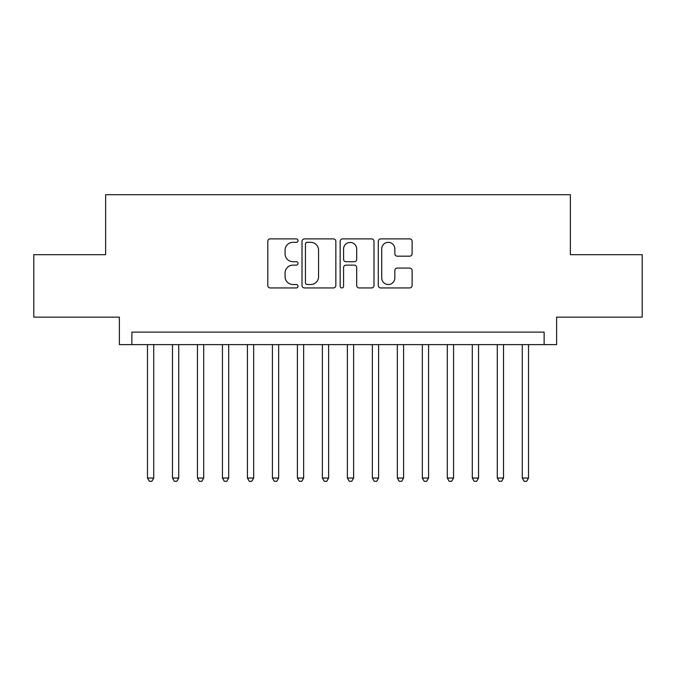 <?xml version="1.0" encoding="UTF-8"?>
<svg xmlns="http://www.w3.org/2000/svg" width="676" height="676" viewBox="0 0 676 676"><rect width="100%" height="100%" fill="white"/><g stroke="black" fill="none" stroke-linecap="round" stroke-linejoin="round"><path stroke-width="1.01" d="M298.023 240.614A1.715 1.715 0 0 0 296.308 238.89L270.248 238.89A2.45 2.45 0 0 0 267.797 241.349L267.797 285.492A2.45 2.45 0 0 0 270.248 287.942L296.308 287.942A1.715 1.715 0 0 0 298.023 286.227A1.715 1.715 0 0 0 296.308 284.511L292.936 284.511A7.85 7.85 0 0 1 285.086 276.661L285.086 272.986A7.85 7.85 0 0 1 292.936 265.136L296.308 265.136A1.715 1.715 0 0 0 298.023 263.42A1.715 1.715 0 0 0 296.308 261.705L292.936 261.705A7.85 7.85 0 0 1 285.086 253.855L285.086 250.171A7.85 7.85 0 0 1 292.936 242.329L296.308 242.329A1.715 1.715 0 0 0 298.023 240.614M409.673 256.187A2.45 2.45 0 0 0 412.123 253.728L412.123 241.349A2.45 2.45 0 0 0 409.673 238.89L380.732 238.89A2.45 2.45 0 0 0 378.281 241.349L378.281 285.492A2.45 2.45 0 0 0 380.732 287.942L409.673 287.942A2.45 2.45 0 0 0 412.123 285.492L412.123 270.527A2.45 2.45 0 0 0 409.673 268.076L397.285 268.076A2.45 2.45 0 0 0 394.835 270.527L394.835 277.946A6.557 6.557 0 0 1 388.277 284.511A6.557 6.557 0 0 1 381.712 277.946L381.712 248.886A6.557 6.557 0 0 1 388.277 242.329A6.557 6.557 0 0 1 394.835 248.886L394.835 253.728A2.45 2.45 0 0 0 397.285 256.187L409.673 256.187M544.129 344.625L556.627 344.625L556.627 317.137L642.2 317.137L642.2 254.675L570.367 254.675L570.367 194.705L105.633 194.705L105.633 254.675L33.8 254.675L33.8 317.137L119.373 317.137L119.373 344.625L544.129 344.625L544.129 332.127L131.871 332.127L131.871 344.625M335.854 241.349A2.45 2.45 0 0 0 333.403 238.89L304.462 238.89A2.45 2.45 0 0 0 302.011 241.349L302.011 285.492A2.45 2.45 0 0 0 304.462 287.942L333.403 287.942A2.45 2.45 0 0 0 335.854 285.492L335.854 241.349M342.597 238.89L371.538 238.89A2.45 2.45 0 0 1 373.989 241.349L373.989 285.492A2.45 2.45 0 0 1 371.538 287.942L359.15 287.942A2.45 2.45 0 0 1 356.7 285.492L356.7 267.586A2.45 2.45 0 0 0 354.249 265.136L346.036 265.136A2.45 2.45 0 0 0 343.577 267.586L343.577 286.227A1.715 1.715 0 0 1 341.862 287.942A1.715 1.715 0 0 1 340.146 286.227L340.146 241.349A2.45 2.45 0 0 1 342.597 238.89M307.157 242.329A1.715 1.715 0 0 0 305.442 244.044L305.442 282.796A1.715 1.715 0 0 0 307.157 284.511L310.715 284.511A7.85 7.85 0 0 0 318.565 276.661L318.565 250.171A7.85 7.85 0 0 0 310.715 242.329L307.157 242.329M356.7 249.013A6.557 6.557 0 0 0 350.143 242.447A6.557 6.557 0 0 0 343.577 249.013L343.577 259.246A2.45 2.45 0 0 0 346.036 261.705L354.249 261.705A2.45 2.45 0 0 0 356.7 259.246L356.7 249.013M147.486 344.625L147.486 478.042L153.731 478.042L153.731 344.625M153.731 478.042L151.855 481.295L149.362 481.295L147.486 478.042M172.473 344.625L172.473 478.042L178.718 478.042L178.718 344.625M178.718 478.042L176.842 481.295L174.34 481.295L172.473 478.042M197.46 344.625L197.46 478.042L203.704 478.042L203.704 344.625M203.704 478.042L201.828 481.295L199.327 481.295L197.46 478.042M222.438 344.625L222.438 478.042L228.691 478.042L228.691 344.625M228.691 478.042L226.815 481.295L224.314 481.295L222.438 478.042M247.424 344.625L247.424 478.042L253.677 478.042L253.677 344.625M253.677 478.042L251.802 481.295L249.3 481.295L247.424 478.042M272.411 344.625L272.411 478.042L278.656 478.042L278.656 344.625M278.656 478.042L276.788 481.295L274.287 481.295L272.411 478.042M297.398 344.625L297.398 478.042L303.642 478.042L303.642 344.625M303.642 478.042L301.775 481.295L299.274 481.295L297.398 478.042M322.384 344.625L322.384 478.042L328.629 478.042L328.629 344.625M328.629 478.042L326.753 481.295L324.26 481.295L322.384 478.042M347.371 344.625L347.371 478.042L353.616 478.042L353.616 344.625M353.616 478.042L351.74 481.295L349.247 481.295L347.371 478.042M372.358 344.625L372.358 478.042L378.602 478.042L378.602 344.625M378.602 478.042L376.726 481.295L374.225 481.295L372.358 478.042M397.344 344.625L397.344 478.042L403.589 478.042L403.589 344.625M403.589 478.042L401.713 481.295L399.212 481.295L397.344 478.042M422.323 344.625L422.323 478.042L428.576 478.042L428.576 344.625M428.576 478.042L426.7 481.295L424.198 481.295L422.323 478.042M447.309 344.625L447.309 478.042L453.562 478.042L453.562 344.625M453.562 478.042L451.686 481.295L449.185 481.295L447.309 478.042M472.296 344.625L472.296 478.042L478.54 478.042L478.54 344.625M478.54 478.042L476.673 481.295L474.172 481.295L472.296 478.042M497.282 344.625L497.282 478.042L503.527 478.042L503.527 344.625M503.527 478.042L501.66 481.295L499.158 481.295L497.282 478.042M522.269 344.625L522.269 478.042L528.514 478.042L528.514 344.625M528.514 478.042L526.638 481.295L524.145 481.295L522.269 478.042"/></g></svg>
